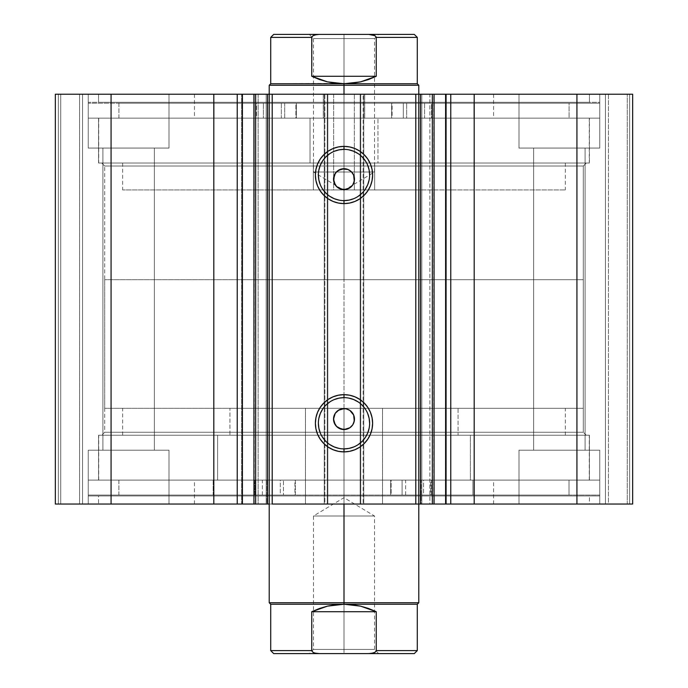 <?xml version="1.0" encoding="UTF-8"?>
<svg xmlns="http://www.w3.org/2000/svg" width="688" height="688" viewBox="0 0 688 688"><rect width="100%" height="100%" fill="white"/><g stroke="black" fill="none" stroke-linecap="round" stroke-linejoin="round"><path stroke-width="0.52" stroke-dasharray="3.44 2.58" d="M445.403 504.037L446.34 504.037L445.6 504.037L446.34 504.037L446.34 94.23L445.6 94.23L446.34 94.23L446.34 504.037L421.813 504.037L434.076 504.037L434.068 94.23L421.813 94.23L493.442 94.23L194.437 94.23L323.291 94.23L323.291 118.155L194.437 118.155L364.709 118.155L364.709 94.23L364.709 118.155L589.083 118.155L98.711 118.155L310.03 118.155L310.03 163.03L98.711 163.03L377.97 163.03L377.97 118.155L377.97 163.03L586.322 163.03L583.304 166.014L104.696 166.014L101.704 163.03L589.435 163.03L98.565 163.03L98.565 118.155L589.435 118.155L589.435 163.03L589.435 118.155L344 118.155L599.755 118.155L88.245 118.155L88.245 102.306L599.755 102.306L599.755 118.155L599.755 102.306L88.245 102.306L599.755 102.306L88.245 102.306L88.245 118.155L599.755 118.155L98.565 118.155L589.435 118.155L98.565 118.155L98.565 163.03L589.435 163.03L101.704 163.03L104.696 166.014L583.304 166.014L583.304 432.245L586.296 435.237L101.704 435.237L104.696 432.245L583.304 432.245L104.696 432.245L104.696 166.014L104.696 432.245L583.304 432.245L583.304 166.014L104.696 166.014L583.304 166.014L586.296 163.03L589.083 163.03L98.917 163.03L589.289 163.03L310.03 163.03L310.03 118.155L589.289 118.155L98.917 118.155L493.563 118.155L323.291 118.155L323.291 94.23L493.563 94.23L253.906 94.23L266.187 94.23L266.187 504.037L253.932 504.037L266.187 504.037L266.187 94.23L258.12 94.23L258.12 504.037L266.187 504.037L253.941 504.037M434.068 504.037L421.813 504.037L421.813 94.23L434.076 94.23L253.941 94.23M242.4 504.037L241.66 504.037L242.4 504.037L241.66 504.037L241.66 94.23L266.187 94.23L254.216 94.23L254.216 504.037L258.12 504.037L258.12 94.23L254.216 94.23L253.932 504.037M344 397.647A25.619 25.619 0 0 0 318.381 423.266A25.619 25.619 0 0 0 344 448.894A25.619 25.619 0 0 0 369.619 423.266A25.619 25.619 0 0 0 344 397.647L348.997 398.137M344 149.365A25.619 25.619 0 0 0 318.381 174.993A25.619 25.619 0 0 0 344 200.612A25.619 25.619 0 0 0 369.619 174.993A25.619 25.619 0 0 0 344 149.365L348.997 149.864M98.565 480.104L589.435 480.104L589.435 435.237L98.565 435.237L98.565 480.104L344 480.104L88.245 480.104L88.245 495.962L599.755 495.962L599.755 480.104L88.245 480.104L599.755 480.104L599.755 495.962L88.245 495.962L598.526 495.962L88.245 495.962L88.245 480.104L589.435 480.104L98.565 480.104L98.565 435.237L589.435 435.237L589.435 480.104L98.565 480.104M98.565 504.037L589.435 504.037L589.435 495.962L98.565 495.962L98.565 504.037L589.435 504.037L98.565 504.037L98.565 495.962L589.435 495.962L589.435 504.037L98.565 504.037M98.565 94.23L589.435 94.23L589.435 102.306L98.565 102.306L98.565 94.23L99.743 94.23L98.565 94.23L98.565 102.306L589.435 102.306L589.435 94.23L98.565 94.23M599.755 148.066L518.993 148.066L518.993 94.23L599.755 94.23L599.755 148.066L518.993 148.066L518.993 94.23L599.755 94.23L599.755 148.066L518.993 148.066L599.755 148.066L599.755 94.23L518.993 94.23L598.981 94.23L518.993 94.23L518.993 148.066L599.755 148.066L533.647 148.066L585.101 148.066L585.101 450.193L533.647 450.193L533.647 148.066L585.101 148.066L585.101 450.193L533.647 450.193L533.647 148.066L533.647 450.193L585.101 450.193L585.101 148.066L533.647 148.066L533.647 450.193L585.101 450.193L585.101 148.066L518.993 148.066L599.755 148.066L599.755 94.23L518.993 94.23L518.993 148.066L599.755 148.066M169.007 148.066L88.245 148.066L88.245 94.23L169.007 94.23L169.007 148.066L88.245 148.066L88.245 94.23L169.007 94.23L169.007 148.066L88.245 148.066L169.007 148.066L169.007 94.23L88.245 94.23L168.233 94.23L88.245 94.23L88.245 148.066L169.007 148.066L102.899 148.066L154.353 148.066L154.353 450.193L102.899 450.193L102.899 148.066L154.353 148.066L154.353 450.193L102.899 450.193L102.899 148.066L102.899 450.193L154.353 450.193L154.353 148.066L102.899 148.066L102.899 450.193L154.353 450.193L154.353 148.066L88.245 148.066L169.007 148.066L169.007 94.23L88.245 94.23L88.245 148.066L169.007 148.066M518.993 450.193L599.755 450.193L599.755 504.037L518.993 504.037L518.993 450.193L599.755 450.193L599.755 504.037L518.993 504.037L518.993 450.193L519.767 450.193L518.993 450.193L518.993 504.037L599.755 504.037L518.993 504.037L599.755 504.037L518.993 504.037L599.755 504.037L599.755 450.193L518.993 450.193L519.767 450.193L518.993 450.193L518.993 504.037L599.755 504.037L599.755 450.193L518.993 450.193M88.245 450.193L169.007 450.193L169.007 504.037L88.245 504.037L88.245 450.193L169.007 450.193L169.007 504.037L88.245 504.037L88.245 450.193L89.019 450.193L88.245 450.193L88.245 504.037L169.007 504.037L88.245 504.037L169.007 504.037L88.245 504.037L169.007 504.037L169.007 450.193L88.245 450.193L89.019 450.193L88.245 450.193L88.245 504.037L169.007 504.037L169.007 450.193L88.245 450.193M632.659 504.037L55.341 504.037L82.56 504.037L55.341 504.037L55.341 94.23L81.683 94.23L55.341 94.23L55.341 504.037L55.341 94.23L55.341 504.037L60.725 504.037L60.725 94.23L55.341 94.23L58.334 94.23L58.334 504.037L58.334 94.23L60.725 94.23L55.341 94.23L111.069 94.23L60.725 94.23L60.725 504.037L60.725 94.23L60.725 504.037L79.567 504.037L79.567 94.23L60.725 94.23L79.567 94.23L79.567 504.037L60.725 504.037L60.725 94.23L60.725 504.037L60.725 94.23L60.725 504.037L58.334 504.037L58.334 94.23L58.334 504.037L55.341 504.037L55.341 94.23L55.341 504.037L324.856 504.037L324.856 94.23L111.069 94.23L111.069 504.037L111.069 94.23L327.849 94.23L324.856 94.23L324.856 504.037L327.849 504.037L327.849 94.23L327.849 504.037L324.254 504.037L324.254 94.23L327.849 94.23L327.849 504.037L327.849 94.23L324.254 94.23L324.254 504.037L324.254 94.23L324.254 504.037L360.753 504.037L360.753 94.23L324.254 94.23L327.247 94.23L327.247 504.037L327.247 94.23L360.753 94.23L360.753 504.037L363.746 504.037L363.746 94.23L360.753 94.23L363.746 94.23L363.746 504.037L360.151 504.037L360.151 94.23L363.746 94.23L363.746 504.037L363.746 94.23L360.151 94.23L360.151 504.037L360.151 94.23L363.144 94.23L360.151 94.23L360.151 504.037L576.931 504.037L576.931 94.23L363.144 94.23L363.144 504.037L363.144 94.23L632.659 94.23L576.931 94.23L576.931 504.037L632.659 504.037L632.659 94.23L632.659 504.037L627.275 504.037L627.275 94.23L629.666 94.23L629.666 504.037L629.666 94.23L627.275 94.23L627.275 504.037L627.275 94.23L627.275 504.037L608.433 504.037L608.433 94.23L627.275 94.23L608.433 94.23L608.433 504.037L627.275 504.037L627.275 94.23L627.275 504.037L627.275 94.23L627.275 504.037L629.666 504.037L629.666 94.23L632.659 94.23L632.659 504.037L632.659 94.23L632.659 504.037L629.666 504.037L629.666 94.23L632.659 94.23L632.659 504.037M242.597 94.23L241.66 94.23L242.4 94.23L241.66 94.23L241.66 504.037L242.597 504.037M269.094 504.037L418.906 504.037M269.094 94.23L269.214 504.037L269.214 408.311L418.786 408.311L382.537 408.311L382.537 504.037L269.3 504.037L305.463 504.037L305.463 408.311L305.463 504.037L418.7 504.037L382.537 504.037L382.537 408.311L269.214 408.311L344 408.311L344 504.037L344 408.311L418.786 408.311L344 408.311L344 279.689L344 408.311L104.696 408.311L565.089 408.311L122.645 408.311L229.93 408.311L229.93 435.237L122.645 435.237L458.07 435.237L458.07 408.311L122.894 408.311L583.304 408.311L104.696 408.311L418.786 408.311L344 408.311L344 279.689L104.696 279.689L344 279.689L344 94.23L344 279.689L269.214 279.689L344 279.689L344 85.252L269.214 85.252L344 85.252L344 279.689L583.304 279.689L344 279.689L344 408.311L583.304 408.311L344 408.311L344 602.748L418.786 602.748L344 602.748L344 408.311L269.214 408.311L269.214 504.037L269.214 94.23L418.906 94.23M346.038 429.346L348.008 428.753M351.405 426.483L349.814 427.79M354.268 421.125L352.703 424.9M354.268 417.04L354.466 419.087M352.703 413.264L353.675 415.079M350.674 411.02L351.405 411.682M348.008 409.412L349.822 410.375M344 408.612L346.047 408.818M339.089 409.833L341.962 408.81M337.395 410.96L338.186 410.375M335.297 413.264L336.604 411.673M333.998 415.999L334.334 415.07M333.577 420.076L333.534 419.069M333.972 422.079L333.732 421.116M335.907 425.717L335.288 424.892M337.318 427.145L336.595 426.483M339.021 428.297L338.169 427.781M341.945 429.346L344 429.553M340.921 429.088L339.984 428.753M348.008 188.847L346.038 189.449M351.405 186.577L349.814 187.884M354.268 181.219L352.703 184.995M354.268 177.134L354.466 179.181M352.703 173.359L353.675 175.173M350.674 171.114L351.405 171.776M348.008 169.506L349.822 170.478M344 168.706L346.047 168.913M340.999 169.145L341.962 168.913M339.107 169.927L339.992 169.506M335.297 173.367L336.604 171.768M333.732 177.134L334.334 175.156M333.577 180.17L333.534 179.172M333.972 182.174L333.732 181.219M335.288 184.986L335.907 185.82M337.318 187.239L336.595 186.577M339.021 188.392L338.178 187.876M340.93 189.191L339.984 188.847M344 189.647L341.945 189.449M154.353 450.193L102.899 450.193L154.353 450.193M585.101 450.193L533.647 450.193L585.101 450.193M154.353 148.066L102.899 148.066L154.353 148.066M585.101 148.066L533.647 148.066L585.101 148.066M418.786 189.948L418.786 504.037L418.786 94.23L354.354 94.23L354.354 189.948L418.786 189.948L333.646 189.948L333.646 94.23L269.343 94.23L418.657 94.23L333.646 94.23L333.646 189.948L269.214 189.948L354.354 189.948L354.354 94.23L269.214 94.23L269.214 279.689L270.651 279.689L269.214 279.689M82.56 94.23L82.56 504.037L82.56 94.23L82.56 504.037L79.567 504.037L79.567 94.23L82.56 94.23L79.567 94.23L79.567 504.037L82.56 504.037L82.56 94.23M605.44 94.23L605.44 504.037L605.44 94.23L605.44 504.037L608.433 504.037L608.433 94.23L605.44 94.23L608.433 94.23L608.433 504.037L605.44 504.037L605.44 94.23M98.565 102.306L589.435 102.306L98.565 102.306M88.245 118.155L599.755 118.155L599.755 103.2L88.245 103.2L88.245 118.155L88.245 103.2L284.686 103.2L284.686 118.155L88.245 118.155L284.686 118.155L284.686 103.2L296.339 103.2L296.356 118.155L296.356 103.2L296.339 118.155L118.929 118.155L118.929 103.2L214.123 103.2L214.123 118.155L569.071 118.155L569.071 103.2L118.929 103.2L118.929 118.155L569.071 118.155L473.877 118.155L473.877 103.2L569.071 103.2L569.071 118.155L391.653 118.155L391.661 103.2L599.755 103.2L599.755 118.155L403.314 118.155L403.314 103.2L403.314 118.155L391.661 118.155L599.755 118.155L88.245 118.155M98.565 163.03L319.946 163.03L98.565 163.03M589.435 495.962L98.565 495.962L589.435 495.962M599.755 480.104L88.245 480.104L88.245 495.059L599.755 495.059L599.755 480.104L599.755 495.059L402.102 495.059L402.102 480.104L599.755 480.104L402.102 480.104L402.102 495.059L390.672 495.059L390.672 480.104L390.689 495.059L390.689 480.104L402.102 480.104L390.672 480.104L431.058 480.104L98.711 480.104L470.403 480.104L470.403 435.237L98.711 435.237L217.597 435.237L217.597 480.104L217.597 435.237L589.005 435.237L98.995 435.237L589.289 435.237L470.403 435.237L470.403 480.104L589.289 480.104L98.995 480.104L589.005 480.104L118.878 480.104L118.878 495.059L569.01 495.059L472.931 495.059L472.931 480.104L569.01 480.104L569.01 495.059L569.01 480.104L118.878 480.104L213.168 480.104L213.168 495.059L118.878 495.059L118.878 480.104L295.376 480.104L295.367 495.059L88.245 495.059L88.245 480.104L283.473 480.104L283.473 495.059L283.473 480.104L295.367 480.104L223.729 480.104L266.927 480.104L266.927 504.037L194.437 504.037L421.073 504.037L421.073 480.104L194.437 480.104L493.399 480.104L88.245 480.104L599.755 480.104L599.755 495.059L88.245 495.059L599.755 495.059M589.435 435.237L98.565 435.237L589.435 435.237M586.296 435.237L101.704 435.237L586.296 435.237L583.304 432.245L104.696 432.245L101.704 435.237L586.296 435.237M353.804 198.669L358.233 196.295M362.12 193.113L365.302 189.226M369.129 179.989L369.619 174.993M367.676 165.189L365.302 160.76M362.12 156.873L358.233 153.682M334.196 151.317L329.767 153.682M325.88 156.873L322.698 160.76M318.871 169.996L318.381 174.993M320.324 184.797L322.698 189.226M325.88 193.113L329.767 196.295M339.003 200.122L344 200.612M353.804 446.942L358.233 444.577M362.12 441.386L365.302 437.508M369.129 428.271L369.619 423.266M367.676 413.462L365.302 409.033M362.12 405.155L358.233 401.964M334.196 399.599L329.767 401.964M325.88 405.155L322.698 409.033M318.871 418.27L318.381 423.266M320.324 433.079L322.698 437.508M325.88 441.386L329.767 444.577M339.003 448.404L344 448.894M421.813 94.23L421.813 504.037L429.88 504.037L429.88 94.23L421.813 94.23M429.88 94.23L433.784 94.23L433.784 504.037L429.88 504.037L429.88 94.23M418.786 504.037L269.214 504.037M458.07 435.237L122.894 435.237L565.355 435.237L229.93 435.237L229.93 408.311L565.355 408.311L458.07 408.311L458.07 435.237M421.073 504.037L266.927 504.037L266.927 480.104L493.563 480.104L421.073 480.104L421.073 504.037L493.399 504.037L194.601 504.037L421.073 504.037M382.537 408.311L269.3 408.311L382.537 408.311M313.35 163.03L313.35 189.948L122.645 189.948L374.65 189.948L374.65 163.03L122.645 163.03L565.355 163.03L374.65 163.03L374.65 189.948L565.175 189.948L122.825 189.948L565.355 189.948L313.35 189.948L313.35 163.03M333.646 189.948L418.657 189.948L333.646 189.948M344 649.412L313.487 649.412L344 649.412L344 653.6L344 516L313.487 516L344 516L344 649.412L313.487 649.412L344 649.412L344 497.665L344 516L313.487 516L344 516L344 497.665L344 516L374.513 516L344 516L344 649.412L374.513 649.412L344 649.412L344 653.6L309.299 653.6L378.701 653.6L344 653.6L344 649.412L374.513 649.412L344 649.412M376.25 650.607L417.289 650.607L376.25 650.607L376.25 611.718L368.562 608.484L360.555 606.137L352.333 604.718L344 604.245L344 602.748L269.214 602.748L344 602.748L344 604.245L270.711 604.245L417.289 604.245L344 604.245L327.445 606.137L311.75 611.718L311.75 650.607L270.711 650.607L311.75 650.607L312.98 652.31L314.992 653.118L319.284 653.6L368.716 653.6L375.029 652.31L376.25 650.607L376.25 611.718L360.555 606.137L344 604.245L335.667 604.718L327.445 606.137L319.438 608.484L311.75 611.718L311.75 650.607L312.98 652.31L317.116 653.497M344 38.588L374.513 38.588L344 38.588L344 34.4L344 172L374.513 172L344 172L344 38.588L374.513 38.588L344 38.588L344 190.335L344 172L374.513 172L344 172L344 190.335L344 172L313.487 172L344 172L344 38.588L313.487 38.588L344 38.588L344 34.4L378.701 34.4L309.299 34.4L378.701 34.4L344 34.4L344 38.588L313.487 38.588L344 38.588M311.75 37.393L270.711 37.393L311.75 37.393L311.75 76.282L319.438 79.516L327.445 81.863L335.667 83.282L344 83.755L344 85.252L418.786 85.252L344 85.252L344 83.755L417.289 83.755L344 83.755L360.555 81.863L376.25 76.282L376.25 37.393L417.289 37.393L376.25 37.393L375.029 35.69L373.008 34.882L368.716 34.4L319.284 34.4L314.992 34.882L312.146 36.387L311.75 76.282L327.445 81.863L344 83.755L270.711 83.755L352.333 83.282L360.555 81.863L368.562 79.516L376.25 76.282L376.25 37.393M344 279.689L583.304 279.689L344 279.689M311.75 76.282L376.25 76.282L311.75 76.282M319.284 34.4L368.716 34.4M375.854 36.387L370.875 34.503M317.116 34.503L312.146 36.387M344 172L313.487 172L344 172M344 34.4L309.299 34.4L344 34.4M376.25 611.718L311.75 611.718L376.25 611.718M368.716 653.6L319.284 653.6M370.875 653.497L375.854 651.613M344 516L374.513 516L344 516M344 653.6L378.701 653.6L344 653.6M263.392 103.2L281.34 103.2L281.34 118.155L263.392 118.155L263.392 103.2L263.392 118.155L281.34 118.155L263.392 118.155L281.34 118.155L281.34 103.2L263.392 103.2M406.66 103.2L424.608 103.2L424.608 118.155L406.66 118.155L406.66 103.2L406.66 118.155L424.608 118.155L406.66 118.155L424.608 118.155L424.608 103.2L406.66 103.2M118.929 103.2L599.755 103.2L118.929 103.2M431.531 118.155L392.1 118.155L392.1 103.2L431.531 103.2L431.531 118.155L432.305 118.155L432.305 103.2L431.531 103.2L431.531 118.155M391.661 103.2L391.644 118.155L392.1 118.155L392.1 103.2L391.644 103.2L391.644 118.155M473.877 118.155L432.305 118.155L432.305 103.2L473.877 103.2L473.877 118.155M295.9 118.155L256.469 118.155L256.469 103.2L295.9 103.2L295.9 118.155L296.356 118.155L296.356 103.2L295.9 103.2L295.9 118.155M214.123 103.2L214.123 118.155L214.123 103.2L255.695 103.2L255.695 118.155L214.123 118.155L214.123 103.2M255.695 103.2L255.695 118.155L256.469 118.155L256.469 103.2L255.695 103.2M423.567 495.059L405.619 495.059L405.619 480.104L423.567 480.104L423.567 495.059L406.324 495.059L423.567 495.059L423.567 480.104L405.619 480.104L423.567 480.104L405.619 480.104L405.619 495.059L423.567 495.059L423.567 480.104M280.3 495.059L262.352 495.059L262.352 480.104L280.3 480.104L280.3 495.059L263.048 495.059L280.3 495.059L280.3 480.104L262.352 480.104L280.3 480.104L262.352 480.104L262.352 495.059L280.3 495.059L280.3 480.104M569.01 495.059L431.084 495.059L569.01 495.059L569.01 480.104L431.084 480.104L569.01 480.104M255.566 480.104L294.928 480.104L294.928 495.059L255.566 495.059L255.566 480.104L254.792 480.104L254.792 495.059L255.566 495.059L255.566 480.104M295.367 495.059L295.384 480.104L294.928 480.104L294.928 495.059L295.384 495.059L295.384 480.104M213.177 480.104L254.792 480.104L254.792 495.059L213.177 495.059L213.177 480.104L213.168 495.059L213.177 480.104M391.137 480.104L430.628 480.104L430.628 495.059L391.137 495.059L391.137 480.104L390.672 480.104L390.672 495.059L391.137 495.059L391.137 480.104M472.923 495.059L472.931 480.104L472.923 495.059L431.402 495.059L431.402 480.104L472.923 480.104L472.923 495.059M431.402 495.059L431.402 480.104L430.628 480.104L430.628 495.059L431.402 495.059M122.645 435.237L122.645 408.311M194.437 504.037L194.437 480.104M98.711 480.104L98.711 435.237M589.289 480.104L589.289 435.237M493.563 504.037L493.563 480.104M565.355 435.237L565.355 408.311M122.645 163.03L122.645 189.948M194.437 94.23L194.437 118.155M98.711 118.155L98.711 163.03M589.289 118.155L589.289 163.03M493.563 94.23L493.563 118.155M269.214 189.948L269.214 94.23M565.355 163.03L565.355 189.948M378.701 653.6L374.513 649.412L374.513 516L344 497.665L313.487 516L313.487 649.412L309.299 653.6M309.299 34.4L313.487 38.588L313.487 172L344 190.335L374.513 172L374.513 38.588L378.701 34.4M104.696 279.689L104.696 408.311M418.786 94.23L418.786 279.689M583.304 279.689L583.304 408.311M390.672 480.104L390.672 495.059M405.619 495.059L405.619 480.104M262.352 495.059L262.352 480.104M88.245 480.104L88.245 495.059M118.878 495.059L118.878 480.104"/><path stroke-width="1.03" d="M418.906 94.23L434.068 94.23L434.068 504.037L446.099 504.037M418.906 504.037L434.068 504.037L434.068 94.23L445.6 94.23L445.6 504.037L632.659 504.037L632.659 94.23L576.931 94.23L632.659 94.23L632.659 504.037L474.187 504.037L474.187 94.23L576.931 94.23L576.931 504.037L576.931 94.23L450.769 94.23L474.187 94.23L474.187 504.037L450.769 504.037L450.769 94.23L450.769 504.037L445.6 504.037L445.6 94.23L450.769 94.23L445.6 94.23M241.901 504.037L253.924 504.037L242.4 504.037L242.4 94.23L242.4 504.037L237.231 504.037L242.4 504.037M344 149.365L344 146.381A28.612 28.612 0 0 1 372.612 174.993A28.612 28.612 0 0 1 344 203.605L338.419 203.055L333.052 201.429L328.099 198.78L323.764 195.229L320.204 190.886L317.564 185.941L315.938 180.574L315.388 174.993L315.938 169.411L317.564 164.045L320.204 159.091L323.764 154.757L328.099 151.197L333.052 148.556L338.419 146.922L344 146.381L349.581 146.922L354.948 148.556L359.901 151.197L364.236 154.757L367.796 159.091L370.436 164.045L372.062 169.411L372.612 174.993L372.062 180.574L370.436 185.941L367.796 190.886L364.236 195.229L359.901 198.78L354.948 201.429L349.581 203.055L344 203.605L344 200.612A25.619 25.619 0 0 0 369.619 174.993A25.619 25.619 0 0 0 344 149.365A25.619 25.619 0 0 0 318.381 174.993A25.619 25.619 0 0 0 344 200.612L344 203.605A28.612 28.612 0 0 1 315.388 174.993A28.612 28.612 0 0 1 344 146.381L344 149.365A25.619 25.619 0 0 1 369.619 174.993A25.619 25.619 0 0 1 344 200.612A25.619 25.619 0 0 1 318.381 174.993A25.619 25.619 0 0 1 344 149.365L339.003 149.864L334.196 151.317M344 397.647L344 394.654A28.612 28.612 0 0 1 372.612 423.266A28.612 28.612 0 0 1 344 451.887L338.419 451.337L333.052 449.703L328.099 447.062L323.764 443.502L320.204 439.168L317.564 434.223L315.938 428.856L315.388 423.266L315.938 417.685L317.564 412.318L320.204 407.373L323.764 403.039L328.099 399.479L333.052 396.83L338.419 395.204L344 394.654L349.581 395.204L354.948 396.83L359.901 399.479L364.236 403.039L367.796 407.373L370.436 412.318L372.062 417.685L372.612 423.266L372.062 428.856L370.436 434.223L367.796 439.168L364.236 443.502L359.901 447.062L354.948 449.703L349.581 451.337L344 451.887L344 448.894A25.619 25.619 0 0 0 369.619 423.266A25.619 25.619 0 0 0 344 397.647A25.619 25.619 0 0 0 318.381 423.266A25.619 25.619 0 0 0 344 448.894L344 451.887A28.612 28.612 0 0 1 315.388 423.266A28.612 28.612 0 0 1 344 394.654L344 397.647A25.619 25.619 0 0 1 369.619 423.266A25.619 25.619 0 0 1 344 448.894A25.619 25.619 0 0 1 318.381 423.266A25.619 25.619 0 0 1 344 397.647L339.003 398.137L334.196 399.599M338.307 427.867L344 429.553A10.466 10.466 0 0 1 333.534 419.078A10.466 10.466 0 0 1 344 408.612L338.298 410.297M335.357 424.986L338.092 427.73M335.219 413.385L333.534 419.069L335.211 424.771M338.083 410.444L335.366 413.17M338.307 187.962L344 189.647A10.466 10.466 0 0 1 333.534 179.181A10.466 10.466 0 0 1 344 168.706L338.298 170.392M335.357 185.081L338.092 187.824M335.219 173.488L333.534 179.172L335.211 184.866M338.083 170.538L335.366 173.264M55.341 504.037L237.231 504.037L237.231 94.23L242.4 94.23L213.813 94.23L237.231 94.23L237.231 504.037L111.069 504.037L111.069 94.23L213.813 94.23L213.813 504.037L213.813 94.23L55.341 94.23L111.069 94.23L111.069 504.037L55.341 504.037L55.341 94.23L55.341 504.037M241.901 94.23L253.924 94.23L253.932 504.037L269.094 504.037M253.941 504.037L255.661 504.037L255.661 94.23L269.094 94.23M273.704 653.6L319.284 653.6L314.992 653.118L312.971 652.31L311.75 650.607L311.75 611.718L311.75 650.607L312.971 652.31L314.992 653.118L319.284 653.6L273.704 653.6L270.711 650.607L311.75 650.607L270.711 650.607L270.711 604.245L344 604.245L270.711 604.245L269.214 602.748L344 602.748L344 504.037L344 602.748L269.214 602.748L269.214 94.23L272.207 94.23L272.207 504.037L418.786 504.037L415.793 504.037L415.793 94.23L418.786 94.23L418.786 504.037L418.786 94.23L420.506 94.23L420.506 504.037L432.339 504.037L432.339 94.23L420.506 94.23L420.506 504.037L418.786 504.037L418.786 602.748L344 602.748L344 604.245L417.289 604.245L344 604.245L344 602.748L418.786 602.748L417.289 604.245L417.289 650.607L376.25 650.607L417.289 650.607L414.296 653.6L368.716 653.6L373.008 653.118L375.02 652.31L376.25 650.607L376.25 611.718L376.25 650.607L375.02 652.31L373.008 653.118L368.716 653.6L414.296 653.6M434.068 504.037L432.339 504.037L432.339 94.23L446.099 94.23M253.924 94.23L267.494 94.23L267.494 504.037L255.661 504.037L255.661 94.23L253.941 94.23M273.704 34.4L270.711 37.393L270.711 83.755L269.214 85.252L269.214 94.23L267.494 94.23L267.494 504.037L269.214 504.037L269.214 94.23L415.793 94.23L272.207 94.23L272.207 504.037L415.793 504.037L415.793 94.23L418.786 94.23L418.786 85.252L344 85.252L344 83.755L270.711 83.755L344 83.755L344 85.252L269.214 85.252L344 85.252L344 94.23L344 85.252L418.786 85.252L417.289 83.755L344 83.755L417.289 83.755L417.289 37.393L376.25 37.393L376.25 76.282L360.555 81.863L344 83.755L327.445 81.863L311.75 76.282L311.75 37.393L270.711 37.393L311.75 37.393L311.75 76.282L376.25 76.282L376.25 37.393L375.02 35.69L368.716 34.4L319.266 34.4L314.992 34.882L312.971 35.69L311.75 37.393L312.971 35.69L314.992 34.882L319.284 34.4L273.704 34.4L368.716 34.4L373.008 34.882L375.02 35.69L376.25 37.393L417.289 37.393L414.296 34.4L368.716 34.4L414.296 34.4M346.038 429.346L340.921 429.088M341.962 408.81L346.047 408.81L349.814 410.375L353.675 415.079L354.268 421.125L352.703 424.9L349.814 427.79L344 429.553L349.693 427.867M352.781 424.78L353.529 423.43M349.822 410.375L350.674 411.02M335.288 424.892L333.732 421.125L333.732 417.04L335.297 413.264L339.089 409.833M338.186 410.375L344 408.612A10.466 10.466 0 0 1 354.466 419.078A10.466 10.466 0 0 1 344 429.553M336.604 411.673L337.395 410.96M333.534 419.069L333.998 415.999M333.732 421.116L333.577 420.076M341.953 429.346L336.595 426.483L333.972 422.079M336.595 426.483L335.907 425.717M338.169 427.781L337.318 427.145M339.984 428.753L339.021 428.297M346.038 189.449L340.93 189.191M341.962 168.913L348.008 169.506L351.405 171.776L353.675 175.173L354.268 181.219L352.703 184.995L349.814 187.884L344 189.647L349.693 187.962M352.781 184.874L353.503 183.576M349.822 170.478L350.674 171.114M335.288 184.986L333.732 181.219L334.325 175.173L336.595 171.776L340.999 169.145M336.604 171.768L339.107 169.927M333.732 181.211L333.577 180.17M341.953 189.449L336.595 186.586L333.972 182.174M336.595 186.577L335.907 185.82M338.178 187.876L337.318 187.239M339.984 188.847L339.021 188.392M344 200.612L348.997 200.122L353.804 198.669M358.233 196.295L362.12 193.113M365.302 189.226L367.676 184.797L369.129 179.989M369.619 174.993L369.129 169.996L367.676 165.189M365.302 160.76L362.12 156.873M358.233 153.682L353.804 151.317L348.997 149.864M329.767 153.682L325.88 156.873M322.698 160.76L320.324 165.189L318.871 169.996M318.381 174.993L318.871 179.989L320.324 184.797M322.698 189.226L325.88 193.113M329.767 196.295L334.196 198.669L339.003 200.122M346.047 168.913L344 168.706A10.466 10.466 0 0 1 354.466 179.181A10.466 10.466 0 0 1 344 189.647M353.675 183.189L354.466 179.181L353.675 175.173L354.268 177.134M354.466 179.181L354.268 181.219M349.814 187.884L348.008 188.856M333.534 179.181L333.732 177.134M334.325 175.173L335.297 173.359M339.992 169.506L344 168.706M344 448.894L348.997 448.404L353.804 446.942M358.233 444.577L362.12 441.386M365.302 437.508L367.676 433.079L369.129 428.271M369.619 423.266L369.129 418.27L367.676 413.462M365.302 409.033L362.12 405.155M358.233 401.964L353.804 399.599L348.997 398.137M329.767 401.964L325.88 405.155M322.698 409.033L320.324 413.462L318.871 418.27M318.381 423.266L318.871 428.271L320.324 433.079M322.698 437.508L325.88 441.386M329.767 444.577L334.196 446.942L339.003 448.404M346.047 408.81L344 408.612M353.675 423.086L354.466 419.087L353.675 415.079L354.268 417.04M354.466 419.078L354.268 421.125M349.814 427.79L348.008 428.753M334.325 415.079L335.297 413.264M351.405 171.776L349.908 170.538M349.693 170.392L348.008 169.506M353.675 175.173L352.781 173.479M349.908 187.824L351.405 186.577M351.405 411.682L349.908 410.435M349.693 410.297L348.008 409.412M353.675 415.079L352.781 413.385M349.908 427.73L351.405 426.483M344 83.755L352.333 83.282L360.555 81.863L368.562 79.516L376.25 76.282L311.75 76.282L319.438 79.516L327.445 81.863L335.667 83.282L344 83.755M360.555 606.137L376.25 611.718L311.75 611.718L327.445 606.137L344 604.245L360.555 606.137L352.333 604.718L344 604.245L335.667 604.718L327.445 606.137L319.438 608.484L311.75 611.718L376.25 611.718L368.562 608.484L360.555 606.137M319.284 653.6L368.716 653.6L319.284 653.6"/></g></svg>
